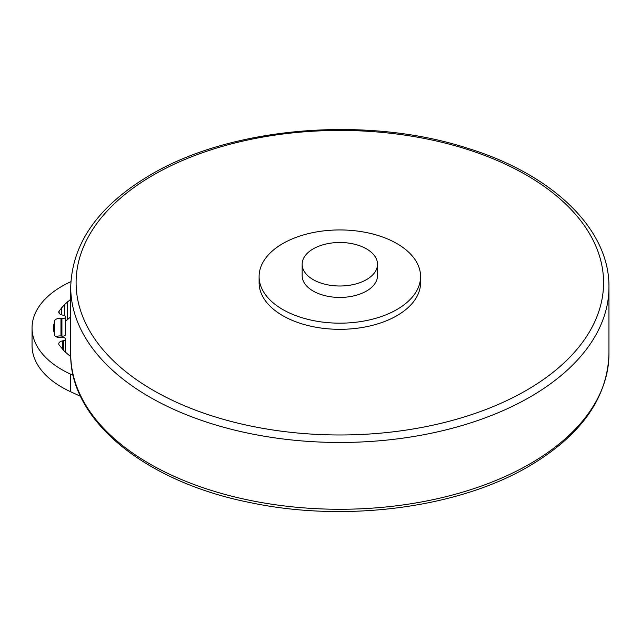 <?xml version="1.0" encoding="UTF-8"?>
<svg xmlns="http://www.w3.org/2000/svg" width="641" height="641" viewBox="0 0 641 641"><rect width="100%" height="100%" fill="white"/><g stroke="black" fill="none" stroke-linecap="round" stroke-linejoin="round"><path stroke-width="0.96" d="M302.159 264.244L302.159 275.67A37.675 21.754 0 0 0 325.412 295.773A37.675 21.754 0 0 0 366.476 291.054A37.675 21.754 0 0 0 377.509 275.67L377.509 264.244A37.675 21.754 0 0 0 354.249 244.149A37.675 21.754 0 0 0 313.193 248.868A37.675 21.754 0 0 0 302.159 264.244A37.675 21.754 0 0 0 325.412 284.348A37.675 21.754 0 0 0 366.476 279.628A37.675 21.754 0 0 0 377.509 264.244M73.194 375.354L70.486 374.104A102.264 59.044 180 0 1 54.413 364.825A102.264 59.044 180 0 1 32.05 327.976A102.264 59.044 180 0 1 70.871 281.663M32.05 327.976L32.05 345.547A102.264 59.044 0 0 0 54.413 382.405A102.264 59.044 0 0 0 70.486 391.683L80.558 396.322M70.758 356.692L64.396 351.276L59.14 344.97A5.384 3.109 180 0 1 58.772 343.84A5.384 3.109 180 0 1 62.538 340.876L63.459 340.708A2.973 1.715 0 0 0 65.526 339.073A2.973 1.715 0 0 0 65.43 338.632A2.973 1.715 0 0 0 61.929 337.398L60.975 337.519A5.384 3.109 180 0 1 54.493 334.947L53.58 327.976L54.493 320.997A5.384 3.109 180 0 1 60.975 318.425L61.929 318.545A2.973 1.715 0 0 0 65.43 317.319A2.973 1.715 0 0 0 65.526 316.87A2.973 1.715 0 0 0 63.459 315.236L62.538 315.068A5.384 3.109 180 0 1 58.772 312.103A5.384 3.109 180 0 1 59.14 310.973L64.396 304.667L70.718 299.283M53.804 331.469L53.804 324.474M54.493 334.947L54.493 320.997M65.526 316.87L65.526 334.45A2.973 1.715 180 0 1 65.43 334.89A2.973 1.715 180 0 1 61.929 336.124L60.975 336.004A5.384 3.109 0 0 0 56.152 336.765M61.56 314.827L61.56 307.76M64.396 315.524L64.396 304.667M70.718 316.862L65.526 321.205M67.626 319.282L67.626 301.703M59.14 313.241L59.14 310.973M396.923 309.515A80.734 46.609 180 0 1 308.938 319.619A80.734 46.609 180 0 1 259.1 276.551A80.734 46.609 180 0 1 282.745 243.596A80.734 46.609 180 0 1 370.73 233.492A80.734 46.609 180 0 1 420.568 276.551A80.734 46.609 180 0 1 396.923 309.515M420.568 276.551L420.568 282.705A80.734 46.609 180 0 1 396.923 315.668A80.734 46.609 180 0 1 308.938 325.772A80.734 46.609 180 0 1 259.1 282.705L259.1 276.551M62.538 349.241L62.538 340.876M63.459 350.258L63.459 340.708M60.975 336.004L60.975 318.425M61.929 336.124L61.929 318.545M65.43 334.89L65.43 317.319M70.486 391.683L70.486 374.104M530.131 463.763A269.116 155.37 180 0 1 236.85 497.448A269.116 155.37 180 0 1 70.718 353.896C69.484 420.568 145.603 482 250.327 502.624C345.122 522.752 457.97 508.113 529.009 466.231C580.922 435.576 607.572 398.133 608.95 353.896A269.116 155.37 180 0 1 530.131 463.763M70.718 287.096C72.096 242.867 98.746 205.416 150.651 174.769C231.032 126.99 365.322 115.556 465.799 147.686C551.829 173.639 609.711 228.677 608.95 287.096A269.116 155.37 180 0 1 530.131 396.963A269.116 155.37 180 0 1 236.85 430.648A269.116 155.37 180 0 1 70.718 287.096L70.718 353.896M526.325 390.377A263.731 152.27 180 0 1 153.343 390.377A263.731 152.27 180 0 1 153.343 175.033A263.731 152.27 180 0 1 526.325 175.033A263.731 152.27 180 0 1 526.325 390.377M65.526 352.318L65.526 339.073M608.95 287.096L608.95 353.896"/></g></svg>
